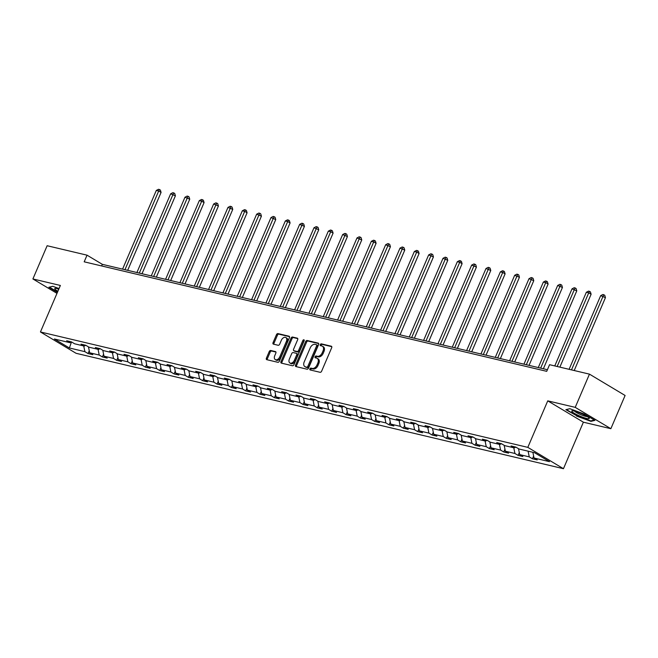 <?xml version="1.0" encoding="UTF-8"?>
<svg xmlns="http://www.w3.org/2000/svg" width="658" height="658" viewBox="0 0 658 658"><rect width="100%" height="100%" fill="white"/><g stroke="black" fill="none" stroke-linecap="round" stroke-linejoin="round"><path stroke-width="0.99" d="M309.885 368.875A1.003 0.658 -59.1 0 0 310.148 369.944L320.117 372.305A1.439 0.938 -59.1 0 0 321.614 371.219L331.673 347.745A1.439 0.938 -59.1 0 0 331.476 346.289A1.439 0.938 -59.1 0 0 331.295 346.215L321.326 343.854A1.003 0.658 -59.1 0 0 320.545 345.68L321.836 345.985A4.598 3.002 -59.1 0 1 322.404 346.215A4.598 3.002 -59.1 0 1 323.045 350.87L322.206 352.828A4.598 3.002 -59.1 0 1 317.419 356.291L316.128 355.986A1.003 0.658 -59.1 0 0 315.346 357.812L316.638 358.116A4.598 3.002 -59.1 0 1 317.205 358.347A4.598 3.002 -59.1 0 1 317.847 363.002L317.008 364.96A4.598 3.002 -59.1 0 1 312.221 368.422L310.93 368.118A1.003 0.658 -59.1 0 0 309.885 368.875M317.205 358.347L318.159 358.914A4.598 3.002 -59.1 0 1 318.801 363.57L317.962 365.527A4.598 3.002 -59.1 0 1 313.167 368.99L311.876 368.686A1.003 0.658 -59.1 0 0 310.732 370.084M331.772 346.667L322.28 344.422A1.003 0.658 -59.1 0 0 321.137 345.82M322.404 346.215L323.358 346.782A4.598 3.002 -59.1 0 1 323.999 351.438L323.16 353.395A4.598 3.002 -59.1 0 1 318.365 356.858L317.082 356.554A1.003 0.658 -59.1 0 0 315.939 357.952M270.726 350.484A1.439 0.938 -59.1 0 0 269.229 351.561L266.408 358.149A1.439 0.938 -59.1 0 0 266.605 359.605A1.439 0.938 -59.1 0 0 266.786 359.679L277.857 362.295A1.439 0.938 -59.1 0 0 279.354 361.217L289.413 337.735A1.439 0.938 -59.1 0 0 289.216 336.279A1.439 0.938 -59.1 0 0 289.035 336.205L277.964 333.59A1.439 0.938 -59.1 0 0 276.467 334.667L273.062 342.629A1.439 0.938 -59.1 0 0 273.259 344.085A1.439 0.938 -59.1 0 0 273.44 344.15L278.178 345.277A1.439 0.938 -59.1 0 0 279.675 344.192L281.361 340.244A3.841 2.509 -59.1 0 1 285.843 337.546A3.841 2.509 -59.1 0 1 286.386 341.436L279.757 356.891A3.841 2.509 -59.1 0 1 275.274 359.597A3.841 2.509 -59.1 0 1 274.74 355.707L275.842 353.124A1.439 0.938 -59.1 0 0 275.644 351.676A1.439 0.938 -59.1 0 0 275.463 351.602L270.726 350.484L271.68 351.051A1.439 0.938 -59.1 0 0 270.183 352.129L267.362 358.717A1.439 0.938 -59.1 0 0 267.263 359.786M60.372 285.457L32.9 278.951L47.137 245.73L87.037 255.172L84.191 261.818L546.716 371.334L549.562 364.696L589.461 374.139L575.224 407.36L547.752 400.854L527.815 447.366L40.442 331.969L60.372 285.457M295.582 365.058A1.439 0.938 -59.1 0 0 295.779 366.514A1.439 0.938 -59.1 0 0 295.96 366.58L307.031 369.204A1.439 0.938 -59.1 0 0 308.528 368.118L318.587 344.644A1.439 0.938 -59.1 0 0 318.39 343.188A1.439 0.938 -59.1 0 0 318.209 343.114L307.138 340.499A1.439 0.938 -59.1 0 0 305.641 341.576L295.582 365.058L296.528 365.626A1.439 0.938 -59.1 0 0 296.437 366.695M292.44 365.749L281.369 363.126A1.439 0.938 -59.1 0 1 281.196 363.06A1.439 0.938 -59.1 0 1 280.991 361.604L291.058 338.122A1.439 0.938 -59.1 0 1 292.555 337.044L297.293 338.163A1.439 0.938 -59.1 0 1 297.465 338.237A1.439 0.938 -59.1 0 1 297.671 339.692L293.591 349.209A1.439 0.938 -59.1 0 0 293.789 350.665A1.439 0.938 -59.1 0 0 293.97 350.739L297.112 351.479A1.439 0.938 -59.1 0 0 298.609 350.401L302.853 340.49A1.003 0.658 -59.1 0 1 304.169 340.795L293.937 364.672A1.439 0.938 -59.1 0 1 292.44 365.749M32.9 278.951L56.983 293.369M547.752 400.854L583.383 422.189L610.863 428.695L575.224 407.36M610.863 428.695L625.1 395.474L589.461 374.139M71.426 341.88L69.863 342.662L66.68 340.762L71.459 341.889L74.642 343.797L84.199 346.059L81.016 344.15L85.795 345.286L88.978 347.194L98.535 349.456L95.352 347.547L100.131 348.674L103.314 350.582L112.872 352.844L109.68 350.944L114.459 352.071L112.872 352.844M114.459 352.071L117.642 353.979L127.2 356.241L124.017 354.333L128.795 355.468L131.978 357.376L141.536 359.638L138.353 357.73L143.131 358.857L146.315 360.765L155.872 363.027L152.689 361.127L157.468 362.254L160.651 364.162L170.208 366.424L167.025 364.516L171.804 365.651L174.987 367.559L184.544 369.821L181.353 367.912L186.132 369.039L189.315 370.947L198.872 373.209L195.689 371.309L200.468 372.436L203.651 374.344L213.208 376.606L210.025 374.698L214.804 375.833L217.987 377.733L227.545 380.003L224.362 378.095L229.14 379.222L232.323 381.13L241.881 383.392L238.698 381.492L243.476 382.619L246.66 384.527L256.217 386.789L253.026 384.881L257.804 386.016L260.987 387.916L270.545 390.186L267.362 388.278L272.141 389.404L275.324 391.313L284.881 393.574L281.698 391.675L286.477 392.801L289.66 394.71L299.217 396.971L296.034 395.063L300.813 396.198L303.996 398.098L313.553 400.368L310.37 398.46L315.149 399.587L318.332 401.495L327.89 403.757L324.707 401.857L329.477 402.984L332.668 404.892L342.218 407.154L339.034 405.246L343.813 406.381L346.996 408.281L356.554 410.551L353.371 408.643L358.149 409.769L361.332 411.678L370.89 413.94L367.707 412.04L372.486 413.166L375.669 415.075L385.226 417.337L382.043 415.428L386.822 416.563L390.005 418.463L399.562 420.733L396.379 418.825L401.15 419.952L404.341 421.86L413.89 424.122L410.707 422.222L415.486 423.349L418.669 425.257L428.226 427.519L425.043 425.611L429.822 426.746L433.005 428.646L442.563 430.916L439.38 429.008L444.158 430.135L447.341 432.043L456.899 434.305L453.716 432.396L458.494 433.532L461.677 435.44L471.235 437.702L468.052 435.793L472.831 436.928L476.014 438.828L485.563 441.099L482.38 439.19L487.159 440.317L490.342 442.225L499.899 444.487L496.716 442.579L501.495 443.714L504.678 445.622L514.235 447.884L511.052 445.976L515.831 447.111L519.014 449.011L534.493 452.679L549.512 461.669L534.025 458.001L537.216 459.909L532.437 458.774L529.254 456.874L519.697 454.612L522.88 456.512L518.101 455.385L514.918 453.477L505.36 451.215L508.544 453.123L503.765 451.988L500.582 450.08L491.024 447.818L494.207 449.727L489.429 448.591L486.246 446.692L476.688 444.43L479.871 446.33L475.092 445.203L471.909 443.295L462.352 441.033L465.543 442.941L460.765 441.806L457.581 439.898L448.024 437.636L451.207 439.544L446.428 438.409L443.245 436.509L433.688 434.247L436.871 436.147L432.092 435.02L428.909 433.112L419.352 430.85L422.535 432.758L417.756 431.623L414.573 429.715L405.015 427.453L408.199 429.361L403.42 428.226L400.237 426.326L390.679 424.065L393.862 425.965L389.092 424.838L385.909 422.93L376.351 420.668L379.534 422.576L374.756 421.441L371.573 419.533L362.015 417.271L365.198 419.179L360.419 418.044L357.236 416.144L347.679 413.882L350.862 415.782L346.083 414.655L342.9 412.747L333.343 410.485L336.526 412.393L331.747 411.258L328.564 409.35L319.007 407.088L322.19 408.996L317.419 407.861L314.228 405.961L304.679 403.699L307.862 405.599L303.083 404.473L299.9 402.564L290.343 400.303L293.526 402.211L288.747 401.076L285.564 399.167L276.006 396.906L279.189 398.814L274.411 397.679L271.228 395.779L261.67 393.517L264.853 395.417L260.075 394.29L256.891 392.382L247.334 390.12L250.517 392.028L245.747 390.893L242.555 388.985L233.006 386.723L236.189 388.631L231.41 387.496L228.227 385.596L218.67 383.334L221.853 385.234L217.074 384.108L213.891 382.199L204.334 379.937L207.517 381.846L202.738 380.711L199.555 378.802L189.998 376.541L193.181 378.449L188.402 377.314L185.219 375.414L175.661 373.152L178.844 375.052L174.066 373.925L170.883 372.017L161.333 369.755L164.516 371.663L159.738 370.528L156.555 368.62L146.997 366.358L150.18 368.266L145.402 367.131L142.218 365.231L132.661 362.969L135.844 364.869L131.065 363.742L127.882 361.834L118.325 359.572L121.508 361.481L116.729 360.345L113.546 358.437L103.989 356.175L107.172 358.084L102.393 356.957L99.21 355.049L89.661 352.787L92.844 354.687L88.065 353.56L84.882 351.652L69.394 347.983L54.384 339.002L69.863 342.662M527.815 447.366L563.454 468.702L76.073 353.297L40.442 331.969M88.476 346.889L89.661 352.787M98.067 349.34L99.21 355.049M85.762 345.277L84.199 346.059M102.812 350.286L103.989 356.175M112.403 352.737L113.546 358.437M100.098 348.674L98.535 349.456M117.14 353.675L118.325 359.572M126.739 356.134L127.882 361.834M131.477 357.072L132.661 362.969M141.075 359.523L142.218 365.231M128.762 355.46L127.2 356.241M145.813 360.469L146.997 366.358M155.403 362.92L156.555 368.62M143.099 358.857L141.536 359.638M160.149 363.858L161.333 369.755M169.739 366.317L170.883 372.017M157.435 362.245L155.872 363.027M174.485 367.254L175.661 373.152M184.076 369.706L185.219 375.414M171.771 365.642L170.208 366.424M188.813 370.651L189.998 376.541M198.412 373.102L199.555 378.802M186.107 369.039L184.544 369.821M203.149 374.04L204.334 379.937M212.748 376.499L213.891 382.199M200.435 372.428L198.872 373.209M217.485 377.437L218.67 383.334M227.084 379.888L228.227 385.596M214.771 375.825L213.208 376.606M231.822 380.834L233.006 386.723M241.412 383.285L242.555 388.985M229.107 379.222L227.545 380.003M246.158 384.223L247.334 390.12M255.748 386.682L256.891 392.382M243.444 382.611L241.881 383.392M260.486 387.62L261.67 393.517M270.084 390.071L271.228 395.779M257.78 386.007L256.217 386.789M274.822 391.017L276.006 396.906M284.421 393.468L285.564 399.167M272.108 389.404L270.545 390.186M289.158 394.405L290.343 400.303M298.757 396.864L299.9 402.564M286.444 392.793L284.881 393.574M303.494 397.802L304.679 403.699M313.085 400.253L314.228 405.961M300.78 396.19L299.217 396.971M317.83 401.199L319.007 407.088M327.421 403.65L328.564 409.35M315.116 399.587L313.553 400.368M332.158 404.588L333.343 410.485M341.757 407.047L342.9 412.747M329.452 402.976L327.89 403.757M346.495 407.985L347.679 413.882M356.093 410.436L357.236 416.144M343.78 406.373L342.218 407.154M360.831 411.382L362.015 417.271M370.429 413.833L371.573 419.533M358.116 409.769L356.554 410.551M375.167 414.77L376.351 420.668M384.757 417.23L385.909 422.93M372.453 413.158L370.89 413.94M389.503 418.167L390.679 424.065M399.093 420.618L400.237 426.326M386.789 416.555L385.226 417.337M403.831 421.564L405.015 427.453M413.43 424.015L414.573 429.715M401.125 419.952L399.562 420.733M418.167 424.953L419.352 430.85M427.766 427.412L428.909 433.112M415.453 423.341L413.89 424.122M432.503 428.35L433.688 434.247M442.102 430.801L443.245 436.509M429.789 426.738L428.226 427.519M446.84 431.747L448.024 437.636M456.43 434.198L457.581 439.898M444.125 430.126L442.563 430.916M461.176 435.135L462.352 441.033M470.766 437.595L471.909 443.295M458.462 433.523L456.899 434.305M475.504 438.532L476.688 444.43M485.102 440.983L486.246 446.692M472.798 436.92L471.235 437.702M489.84 441.929L491.024 447.818M499.438 444.38L500.582 450.08M487.134 440.309L485.563 441.099M504.176 445.318L505.36 451.215M513.775 447.769L514.918 453.477M501.462 443.706L499.899 444.487M518.512 448.715L519.697 454.612M528.103 451.166L529.254 456.874M515.798 447.103L514.235 447.884M532.881 452.301L534.025 458.001M583.383 422.189L563.454 468.702M547.415 369.722L102.335 264.335L87.037 255.172M101.645 265.955L102.335 264.335M83.73 345.952L84.882 351.652M69.394 347.983L71.492 341.905M533.63 455.994L532.437 458.774M519.294 452.605L518.101 455.385M504.957 449.208L503.765 451.988M490.621 445.811L489.429 448.591M476.285 442.423L475.092 445.203M461.957 439.026L460.765 441.806M447.621 435.629L446.428 438.409M433.285 432.24L432.092 435.02M418.949 428.843L417.756 431.623M404.612 425.446L403.42 428.226M390.276 422.058L389.092 424.838M375.948 418.661L374.756 421.441M361.612 415.264L360.419 418.044M347.276 411.875L346.083 414.655M332.94 408.478L331.747 411.258M318.604 405.081L317.419 407.861M304.276 401.693L303.083 404.473M289.939 398.296L288.747 401.076M275.603 394.899L274.411 397.679M261.267 391.51L260.075 394.29M246.931 388.113L245.747 390.893M232.603 384.716L231.41 387.496M218.267 381.327L217.074 384.108M203.931 377.931L202.738 380.711M189.594 374.534L188.402 377.314M175.258 371.145L174.066 373.925M160.93 367.748L159.738 370.528M146.594 364.351L145.402 367.131M132.258 360.962L131.065 363.742M117.922 357.565L116.729 360.345M103.586 354.168L102.393 356.957M89.258 350.78L88.065 353.56M576.457 416.021L590.966 421.367L594.898 420.388L584.304 414.046L569.795 408.692L565.864 409.679L576.605 415.667M59.039 288.582L52.788 286.279L48.865 287.266L57.41 292.374M318.686 343.575L308.092 341.066A1.439 0.938 -59.1 0 0 306.595 342.144L296.528 365.626M306.776 367.131A1.003 0.658 -59.1 0 0 307.829 366.374L316.663 345.771A1.003 0.658 -59.1 0 0 316.391 344.702L315.034 344.373A4.598 3.002 -59.1 0 0 310.247 347.843L304.202 361.925A4.598 3.002 -59.1 0 0 304.843 366.58A4.598 3.002 -59.1 0 0 305.419 366.81L307.73 367.699A1.003 0.658 -59.1 0 0 308.775 366.942L307.829 366.374M316.621 344.833L317.345 345.269A1.003 0.658 -59.1 0 1 317.608 346.338L308.775 366.942M304.843 366.58L305.797 367.148A4.598 3.002 -59.1 0 0 306.365 367.378L305.419 366.81M307.73 367.699L306.365 367.378M297.77 338.623L293.501 337.612A1.439 0.938 -59.1 0 0 292.004 338.697L281.945 362.171A1.439 0.938 -59.1 0 0 281.846 363.241M294.595 351.109A1.439 0.938 -59.1 0 0 294.743 351.232A1.439 0.938 -59.1 0 0 294.916 351.306L298.058 352.055A1.439 0.938 -59.1 0 0 299.555 350.969L303.807 341.058L302.853 340.49M304.267 340.466A1.003 0.658 -59.1 0 0 303.807 341.058M289.356 359.095A3.841 2.509 -59.1 0 0 289.89 362.986A3.841 2.509 -59.1 0 0 294.373 360.28L296.709 354.835A1.439 0.938 -59.1 0 0 296.503 353.379A1.439 0.938 -59.1 0 0 296.33 353.305L293.188 352.565A1.439 0.938 -59.1 0 0 291.691 353.65L289.356 359.095M289.89 362.986L290.836 363.553A3.841 2.509 -59.1 0 0 295.319 360.847L294.373 360.28M297.276 353.881A1.439 0.938 -59.1 0 1 297.457 353.946A1.439 0.938 -59.1 0 1 297.655 355.402L295.319 360.847M275.941 352.055L271.68 351.051M275.274 359.597L276.228 360.165A3.841 2.509 -59.1 0 0 280.711 357.459L279.757 356.891M285.843 337.546L286.798 338.113A3.841 2.509 -59.1 0 1 287.332 342.004L280.711 357.459M289.512 336.666L278.918 334.157A1.439 0.938 -59.1 0 0 277.421 335.243L274.008 343.196A1.439 0.938 -59.1 0 0 273.917 344.266M591.221 420.791L590.966 421.367M574.204 370.528L605.442 297.638L600.68 295.648L569.104 369.319M571.498 369.886L603.073 296.215L603.805 294.743L604.76 295.31L605.442 297.638M600.68 295.648L602.851 294.521L603.805 294.743M559.868 367.131L591.114 294.241L588.737 292.818L586.344 292.259L554.768 365.93M557.161 366.49L588.737 292.818L589.469 291.346L590.423 291.922L591.114 294.241M586.344 292.259L588.515 291.124L589.469 291.346M543.385 368.768L576.778 290.852L572.016 288.862L538.285 367.559M540.67 368.126L574.401 289.43L575.141 287.957L576.087 288.525L576.778 290.852M572.016 288.862L574.179 287.727L575.141 287.957M588.959 417.888A9.508 1.456 -156.8 0 0 580.841 413.323A9.508 1.456 -156.8 0 0 572.23 410.798A9.508 1.456 -156.8 0 0 572.024 411.645A9.508 1.456 -156.8 0 0 582.519 417.147A9.508 1.456 -156.8 0 0 589.066 418.011A9.508 1.456 -156.8 0 0 588.959 417.888M574.541 411.127A7.197 1.102 -156.8 0 0 574.599 411.192A7.197 1.102 -156.8 0 0 580.701 414.622A7.197 1.102 -156.8 0 0 587.232 416.563M594.289 420.018L590.752 420.906L576.688 415.724L566.431 409.58L569.861 408.717M58.825 289.068A9.508 1.456 -156.8 0 0 55.231 288.377A9.508 1.456 -156.8 0 0 55.025 289.224A9.508 1.456 -156.8 0 0 57.896 291.239M57.542 288.706A7.197 1.102 -156.8 0 0 57.6 288.772A7.197 1.102 -156.8 0 0 58.603 289.578M57.559 292.029L49.432 287.159L52.862 286.304M529.048 365.371L562.442 287.456L557.68 285.465L523.949 364.162M526.334 364.729L560.065 286.033L560.805 284.56L561.751 285.128L562.442 287.456M557.68 285.465L559.851 284.338L560.805 284.56M514.712 361.974L548.106 284.059L545.729 282.636L543.344 282.076L509.613 360.773M511.998 361.332L545.729 282.636L546.469 281.172L547.415 281.739L548.106 284.059M543.344 282.076L545.515 280.941L546.469 281.172M500.376 358.585L533.77 280.67L529.007 278.679L495.277 357.376M497.67 357.944L531.401 279.247L532.133 277.775L533.087 278.342L533.77 280.67M529.007 278.679L531.179 277.544L532.133 277.775M486.04 355.188L519.442 277.273L514.671 275.283L480.94 353.979M483.334 354.547L517.065 275.85L517.797 274.378L518.751 274.945L519.442 277.273M514.671 275.283L516.843 274.156L517.797 274.378M471.712 351.791L505.105 273.876L502.728 272.453L500.343 271.894L466.612 350.591M468.998 351.15L502.728 272.453L503.469 270.989L504.415 271.557L505.105 273.876M500.343 271.894L502.506 270.759L503.469 270.989M457.376 348.403L490.769 270.487L486.007 268.497L452.276 347.194M454.662 347.761L488.392 269.064L489.133 267.592L490.078 268.16L490.769 270.487M486.007 268.497L488.178 267.362L489.133 267.592M443.04 345.006L476.433 267.09L471.671 265.1L437.94 343.797M440.325 344.364L474.056 265.668L474.796 264.195L475.742 264.763L476.433 267.09M471.671 265.1L473.842 263.973L474.796 264.195M428.703 341.609L462.097 263.694L459.728 262.271L457.335 261.711L423.604 340.408M425.997 340.967L459.728 262.271L460.46 260.807L461.414 261.374L462.097 263.694M457.335 261.711L459.506 260.576L460.46 260.807M414.367 338.22L447.769 260.305L442.999 258.314L409.268 337.011M411.661 337.579L445.392 258.882L446.124 257.41L447.078 257.977L447.769 260.305M442.999 258.314L445.17 257.179L446.124 257.41M400.039 334.823L433.433 256.908L428.662 254.917L394.94 333.614M397.325 334.182L431.056 255.485L431.788 254.013L432.742 254.58L433.433 256.908M428.662 254.917L430.834 253.791L431.788 254.013M385.703 331.426L419.097 253.511L416.72 252.088L414.334 251.529L380.604 330.226M382.989 330.785L416.72 252.088L417.46 250.624L418.406 251.191L419.097 253.511M414.334 251.529L416.506 250.394L417.46 250.624M371.367 328.038L404.76 250.122L399.998 248.132L366.267 326.829M368.653 327.396L402.383 248.699L403.124 247.227L404.07 247.795L404.76 250.122M399.998 248.132L402.17 246.997L403.124 247.227M357.031 324.641L390.424 246.725L385.662 244.735L351.931 323.432M354.325 323.999L388.055 245.302L388.788 243.83L389.742 244.398L390.424 246.725M385.662 244.735L387.833 243.608L388.788 243.83M342.695 321.244L376.096 243.328L373.719 241.905L371.326 241.346L337.595 320.043M339.989 320.602L373.719 241.905L374.451 240.441L375.405 241.009L376.096 243.328M371.326 241.346L373.497 240.211L374.451 240.441M328.367 317.855L361.76 239.94L356.99 237.949L323.267 316.646M325.652 317.214L359.383 238.517L360.115 237.044L361.069 237.612L361.76 239.94M356.99 237.949L359.161 236.814L360.115 237.044M314.031 314.458L347.424 236.543L342.662 234.552L308.931 313.249M311.316 313.817L345.047 235.12L345.787 233.648L346.733 234.215L347.424 236.543M342.662 234.552L344.825 233.425L345.787 233.648M299.694 311.07L333.088 233.146L330.711 231.723L328.326 231.164L294.595 309.86M296.98 310.42L330.711 231.723L331.451 230.259L332.397 230.826L333.088 233.146M328.326 231.164L330.497 230.029L331.451 230.259M285.358 307.673L318.752 229.757L313.989 227.767L280.259 306.464M282.652 307.031L316.383 228.334L317.115 226.862L318.069 227.429L318.752 229.757M313.989 227.767L316.161 226.632L317.115 226.862M271.022 304.276L304.424 226.36L299.653 224.37L265.922 303.067M268.316 303.634L302.047 224.937L302.779 223.465L303.733 224.033L304.424 226.36M299.653 224.37L301.825 223.243L302.779 223.465M256.694 300.887L290.088 222.963L287.711 221.54L285.317 220.981L251.595 299.678M253.98 300.237L287.711 221.54L288.443 220.076L289.397 220.644L290.088 222.963M285.317 220.981L287.488 219.846L288.443 220.076M242.358 297.49L275.751 219.575L270.989 217.584L237.258 296.281M239.644 296.848L273.374 218.152L274.115 216.679L275.06 217.247L275.751 219.575M270.989 217.584L273.152 216.449L274.115 216.679M228.022 294.093L261.415 216.178L256.653 214.187L222.922 292.884M225.307 293.452L259.038 214.755L259.778 213.282L260.724 213.85L261.415 216.178M256.653 214.187L258.824 213.06L259.778 213.282M213.686 290.704L247.079 212.781L244.702 211.358L242.317 210.799L208.586 289.495M210.979 290.063L244.702 211.358L245.442 209.894L246.396 210.461L247.079 212.781M242.317 210.799L244.488 209.663L245.442 209.894M199.349 287.307L232.751 209.392L227.981 207.402L194.25 286.098M196.643 286.666L230.374 207.969L231.106 206.497L232.06 207.064L232.751 209.392M227.981 207.402L230.152 206.267L231.106 206.497M185.021 283.911L218.415 205.995L213.644 204.005L179.922 282.701M182.307 283.269L216.038 204.572L216.77 203.1L217.724 203.667L218.415 205.995M213.644 204.005L215.816 202.878L216.77 203.1M170.685 280.522L204.079 202.598L201.702 201.175L199.316 200.616L165.586 279.313M167.971 279.88L201.702 201.175L202.442 199.711L203.388 200.279L204.079 202.598M199.316 200.616L201.48 199.481L202.442 199.711M156.349 277.125L189.743 199.209L184.98 197.219L151.25 275.916M153.635 276.483L187.365 197.787L188.106 196.314L189.052 196.882L189.743 199.209M184.98 197.219L187.152 196.084L188.106 196.314M142.013 273.728L175.406 195.813L170.644 193.822L136.913 272.519M139.307 273.086L173.029 194.39L173.77 192.917L174.724 193.485L175.406 195.813M170.644 193.822L172.815 192.695L173.77 192.917M127.677 270.339L161.078 192.416L158.701 190.993L156.308 190.433L122.577 269.13M124.971 269.698L158.701 190.993L159.433 189.529L160.387 190.096L161.078 192.416M156.308 190.433L158.479 189.298L159.433 189.529M313.167 368.99L312.221 368.422M317.962 365.527L317.008 364.96M318.801 363.57L317.847 363.002M317.082 356.554L316.128 355.986M318.365 356.858L317.419 356.291M323.16 353.395L322.206 352.828M323.999 351.438L323.045 350.87M322.28 344.422L321.326 343.854M311.876 368.686L310.93 368.118M306.595 342.144L305.641 341.576M308.092 341.066L307.138 340.499M317.608 346.338L316.663 345.771M281.945 362.171L280.991 361.604M292.004 338.697L291.058 338.122M293.501 337.612L292.555 337.044M294.916 351.306L293.97 350.739M298.058 352.055L297.112 351.479M299.555 350.969L298.609 350.401M297.655 355.402L296.709 354.835M287.332 342.004L286.386 341.436M274.008 343.196L273.062 342.629M277.421 335.243L276.467 334.667M278.918 334.157L277.964 333.59M267.362 358.717L266.408 358.149M270.183 352.129L269.229 351.561M317.469 345.318L316.523 344.751M294.743 351.232L293.789 350.665M297.457 353.946L296.503 353.379"/></g></svg>
